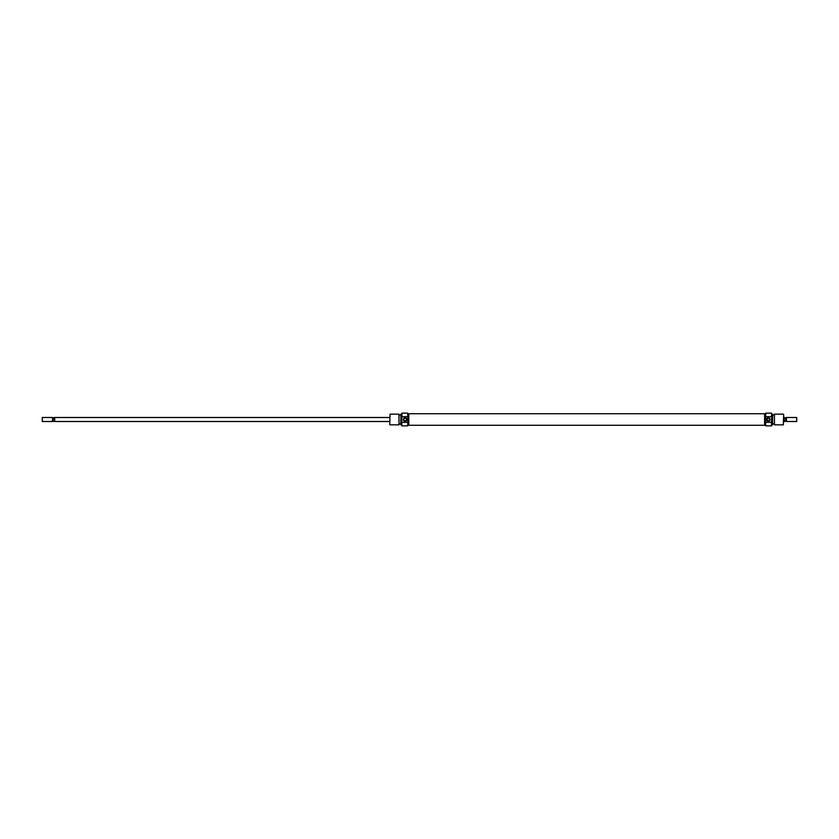 <?xml version="1.0" encoding="UTF-8"?>
<svg xmlns="http://www.w3.org/2000/svg" width="839" height="839" viewBox="0 0 839 839"><rect width="100%" height="100%" fill="white"/><g stroke="black" fill="none" stroke-linecap="round" stroke-linejoin="round"><path stroke-width="1.26" d="M408.803 425.279L408.803 413.721L764.612 413.721L764.612 425.279L408.803 425.279M765.745 425.855L765.619 422.027L765.745 425.855L771.502 425.855L771.502 422.342L765.745 422.342M765.745 413.145L765.619 416.973L765.745 413.145L771.502 413.145L771.639 416.973L771.502 413.145M771.639 416.973L771.502 425.855M768.293 417.728A1.772 1.772 0 0 1 770.066 419.5A1.772 1.772 0 0 1 768.293 421.272A1.772 1.772 0 0 1 766.521 419.5A1.772 1.772 0 0 1 768.293 417.728M766.877 419.794L768.293 420.937A1.437 1.437 0 0 0 769.73 419.5A1.437 1.437 0 0 0 768.293 418.063L766.856 419.5M768.293 420.937C770.139 419.982 770.139 419.018 768.293 418.063A1.437 1.437 0 0 0 766.856 419.5A1.437 1.437 0 0 0 768.293 420.937M772.635 414.225L772.509 424.849L772.635 414.225M783.678 414.487L783.343 424.849L783.678 414.487M774.439 424.849L774.439 414.151L774.439 424.849L783.343 424.849M774.439 414.151L783.343 414.151M772.635 423.947L773.978 423.947M772.635 415.053L773.978 415.053M771.639 424.849L772.509 424.849M771.639 414.151L772.509 414.151M764.612 425.184L765.619 425.184M764.612 413.816L765.619 413.816M765.619 416.973L765.619 422.027M771.502 416.658L765.745 416.658M407.66 413.145L407.796 416.973L407.66 413.145L401.912 413.145L401.912 416.658L407.66 416.658M407.66 425.855L407.796 422.027L407.66 425.855L401.912 425.855L401.776 422.027L401.912 425.855M401.776 422.027L401.912 413.145M405.122 421.272A1.772 1.772 0 0 1 403.349 419.5A1.772 1.772 0 0 1 405.122 417.728A1.772 1.772 0 0 1 406.894 419.5A1.772 1.772 0 0 1 405.122 421.272M405.122 418.063A1.437 1.437 0 0 0 403.685 419.5A1.437 1.437 0 0 0 405.122 420.937C406.967 419.982 406.967 419.028 405.122 418.063C403.265 419.018 403.265 419.982 405.122 420.937A1.437 1.437 0 0 0 406.558 419.5A1.437 1.437 0 0 0 405.122 418.063M400.769 424.775L400.906 414.151L400.769 424.775M389.736 424.513L390.072 414.151L389.736 424.513M398.976 414.151L398.976 424.849L398.976 414.151L390.072 414.151M398.976 424.849L390.072 424.849M400.769 415.053L399.437 415.053M400.769 423.947L399.437 423.947M401.776 414.151L400.906 414.151M401.776 424.849L400.906 424.849M408.803 413.816L407.796 413.816M408.803 425.184L407.796 425.184M407.796 422.027L407.796 416.973M401.912 422.342L407.66 422.342M389.736 421.503L54.661 421.503L54.661 417.497L389.736 417.497M52.647 417.717L52.427 421.503L42.286 421.503L42.286 417.497L42.286 421.503M54.661 417.507L52.647 417.832L52.647 421.283L54.661 421.493M52.427 417.497L42.286 417.497M783.678 421.503L784.339 421.503L784.339 417.497L783.678 417.497M786.353 417.717L786.573 421.503L796.714 421.503L796.714 417.497L796.714 421.503M784.339 417.507L786.353 417.832L786.353 421.283L784.339 421.493M786.573 417.497L796.714 417.497M785.765 417.832L785.765 421.168M53.235 417.832L53.235 421.168"/></g></svg>
